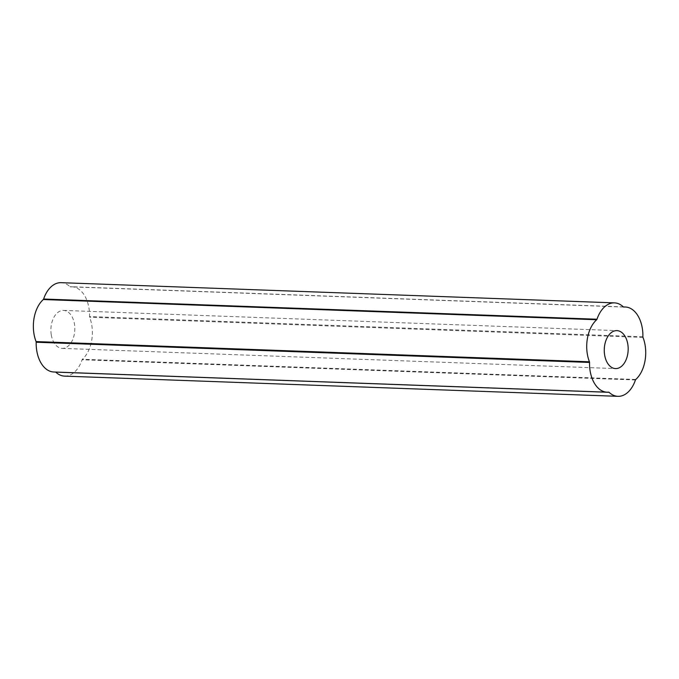 <?xml version="1.0" encoding="UTF-8"?>
<svg xmlns="http://www.w3.org/2000/svg" width="679" height="679" viewBox="0 0 679 679"><rect width="100%" height="100%" fill="white"/><g stroke="black" fill="none" stroke-linecap="round" stroke-linejoin="round"><path stroke-width="0.51" stroke-dasharray="3.4 2.55" d="M51.273 334.823A18.995 11.95 92.1 0 0 62.162 348.378A18.995 11.95 92.1 0 0 74.435 323.976A18.995 11.95 92.1 0 0 63.546 310.413A18.995 11.95 92.1 0 0 51.273 334.823M53.785 371.99A29.681 18.672 92.1 0 0 55.305 371.948A1.188 0.747 -87.9 0 1 55.364 371.948A1.188 0.747 -87.9 0 1 55.67 372.058M64.598 376.124A29.681 18.672 92.1 0 0 82.083 359.768A1.188 0.747 -87.9 0 1 82.388 359.267A29.681 18.672 92.1 0 0 89.628 317.212A1.188 0.747 -87.9 0 1 89.543 316.898A1.188 0.747 -87.9 0 1 89.526 316.558A29.681 18.672 92.1 0 0 71.923 286.801A29.681 18.672 92.1 0 0 70.404 286.844A1.188 0.747 -87.9 0 1 70.344 286.844A1.188 0.747 -87.9 0 1 69.988 286.682A29.681 18.672 92.1 0 0 61.11 282.676M608.664 392.156L55.305 371.948M642.886 336.759L89.526 316.558M635.442 379.968L82.083 359.768M635.756 379.476L82.388 359.267M642.996 337.421L89.628 317.212M623.645 307.044L70.404 286.844M623.347 306.891L69.988 286.682M62.162 348.378L615.522 368.587M608.732 392.156L55.364 371.948M623.398 306.942L71.923 286.801M623.704 307.052L70.344 286.844M63.546 310.413L616.905 330.622"/><path stroke-width="1.02" d="M604.641 355.024A18.995 11.95 92.1 0 0 615.522 368.587A18.995 11.95 92.1 0 0 627.795 344.177A18.995 11.95 92.1 0 0 616.905 330.622A18.995 11.95 92.1 0 0 604.641 355.024M590.136 371.006A29.681 18.672 92.1 0 0 607.145 392.199A29.681 18.672 92.1 0 0 608.664 392.156A1.188 0.747 -87.9 0 1 608.732 392.156A1.188 0.747 -87.9 0 1 609.08 392.318A29.681 18.672 92.1 0 0 617.958 396.324A29.681 18.672 92.1 0 0 635.442 379.968A1.188 0.747 -87.9 0 1 635.756 379.476A29.681 18.672 92.1 0 0 642.996 337.421A1.188 0.747 -87.9 0 1 642.911 337.107A1.188 0.747 -87.9 0 1 642.886 336.759A29.681 18.672 92.1 0 0 625.291 307.01A29.681 18.672 92.1 0 0 623.763 307.052A1.188 0.747 -87.9 0 1 623.704 307.052A1.188 0.747 -87.9 0 1 623.347 306.891A29.681 18.672 92.1 0 0 614.478 302.876A29.681 18.672 92.1 0 0 596.985 319.232A1.188 0.747 -87.9 0 1 596.68 319.733A29.681 18.672 92.1 0 0 587.31 353.946A29.681 18.672 92.1 0 0 589.44 361.788A1.188 0.747 -87.9 0 1 589.55 362.442A29.681 18.672 92.1 0 0 590.136 371.006M614.478 302.876L61.11 282.676A29.681 18.672 92.1 0 0 43.626 299.032A1.188 0.747 -87.9 0 1 43.32 299.524A29.681 18.672 92.1 0 0 33.95 333.737A29.681 18.672 92.1 0 0 36.08 341.579A1.188 0.747 -87.9 0 1 36.182 342.241A29.681 18.672 92.1 0 0 36.776 350.805A29.681 18.672 92.1 0 0 53.785 371.99L607.145 392.199M55.67 372.058A1.188 0.747 -87.9 0 1 55.72 372.109A29.681 18.672 92.1 0 0 64.598 376.124L617.958 396.324M589.44 361.788L36.08 341.579M609.08 392.318L55.72 372.109M596.985 319.232L43.626 299.032M596.68 319.733L43.32 299.524M589.55 362.442L36.182 342.241M625.291 307.01L623.398 306.942"/></g></svg>

